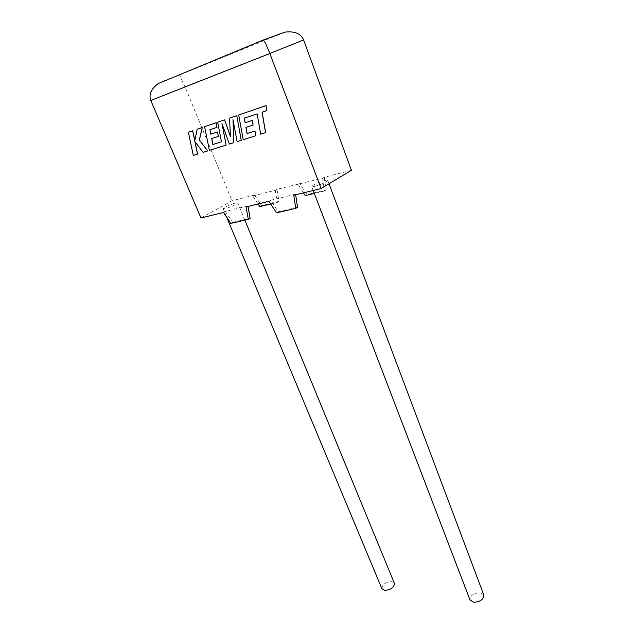 <?xml version="1.0" encoding="UTF-8"?>
<svg xmlns="http://www.w3.org/2000/svg" width="634" height="634" viewBox="0 0 634 634"><rect width="100%" height="100%" fill="white"/><g stroke="black" fill="none" stroke-linecap="round" stroke-linejoin="round"><path stroke-width="0.48" stroke-dasharray="3.17 2.38" d="M483.726 594.755L480.247 592.75C473.796 593.044 470.349 595.389 469.921 599.772M314.718 186.428C321.652 184.328 325.995 182.33 327.762 180.421C327.699 180.008 326.653 180.048 324.624 180.547C317.729 182.647 313.402 184.645 311.659 186.539C311.714 186.943 312.736 186.911 314.718 186.428M381.834 588.566C382.302 584.437 385.591 582.147 391.685 581.703L394.34 583.209M235.468 203.007L237.774 202.904C235.975 204.719 231.846 206.629 225.387 208.641L223.144 208.729C224.927 206.922 229.032 205.02 235.468 203.007M270.678 203.989L277.248 202.397L275.291 190.279L252.8 196.009L254.503 195.05L261.525 205.63L278.928 201.414L276.987 189.312L322.651 178.217L324.331 177.227L351.426 170.316M275.291 190.279L276.987 189.312M297.536 207.278L278.318 211.748L270.734 200.281L295.571 194.178L293.764 195.24M270.734 200.281L268.919 201.335M248.013 206.454L247.91 205.884L246.087 206.93M247.91 205.884L225.332 211.439L223.501 212.461M200.986 217.977L232.044 200.78L254.503 195.05M150.789 100.473L184.922 86.787L232.044 200.78M324.331 177.227L326.034 189.986L306.959 194.614L299.684 183.519M225.332 211.439L232.638 222.36L230.831 223.406M232.638 222.36L250.121 218.294M295.571 194.178L295.658 194.781M278.318 211.748L276.519 212.818M305.287 195.613L306.959 194.614M303.48 192.863L297.988 184.502M322.651 178.217L324.37 191L326.034 189.986M324.37 191L314.305 193.433M259.837 206.613L261.525 205.63M252.8 196.009L258.093 203.982M277.248 202.397L278.928 201.414M303.615 39.934L184.922 86.787L179.501 74.867L162.264 81.517M244.256 118.154L257.238 113.835L260.756 134.139L265.614 132.609M262.048 112.218L266.882 110.578M238.772 114.952L243.29 139.654L255.835 135.692M245.921 127.402L253.188 125.009M229.627 118.09L230.427 136.104M217.755 122.164L221.559 141.707M211.756 138.592L218.429 136.397M209.902 129.756L217.097 127.315M204.687 126.642L209.474 150.337L226.203 145.051M222.162 124.137L229.46 144.021L233.724 142.674M233.122 120.254L237.195 141.58L241.324 140.273M188.472 132.205L193.378 155.417L197.586 154.086M194.995 141.699L203.173 152.319L207.778 150.868M197.269 129.185L194.781 140.59M280.371 33.475L179.501 74.867M329.022 183.789L327.762 180.421M244.875 220.156L237.774 202.904M158.207 83.601L284.983 32.12M226.687 217.216L223.144 208.729M313.172 190.485L311.659 186.539"/><path stroke-width="0.95" d="M313.172 190.485L469.921 599.772L473.503 602.229C479.978 601.959 483.449 599.629 483.908 595.231L483.726 594.755M394.34 583.209L394.467 583.518C393.976 587.655 390.671 589.937 384.553 590.365L381.834 588.566L226.687 217.216M321.121 188.536L351.426 170.316L303.615 39.934C300.809 33.57 294.596 30.963 284.983 32.12L263.261 40.029C264.307 40.505 266.494 44.998 269.83 53.518L150.789 100.473L200.986 217.977L223.501 212.461L230.831 223.406L248.314 219.356L246.087 206.93L268.919 201.335L276.519 212.818L295.753 208.364L293.764 195.24L321.121 188.536L269.83 53.518L303.615 39.934M248.013 206.454L250.121 218.294L248.314 219.356M295.658 194.781L297.536 207.278L295.753 208.364M314.305 193.433L305.287 195.613L303.48 192.863M258.093 203.982L259.837 206.613L270.678 203.989M263.261 40.029L158.207 83.601C151.146 88.887 148.673 94.514 150.789 100.473M265.535 132.649L262.048 112.218L266.803 110.617L265.963 105.632L238.685 114.992L243.21 139.694L255.748 135.739L254.908 131.016L247.038 133.544L245.921 127.402L253.101 125.049L252.277 120.412L245.089 122.806L244.256 118.154L257.15 113.874L260.669 134.186L265.614 132.609L262.135 112.186M266.803 110.617L266.05 105.593L238.685 114.992M255.748 135.739L254.987 130.976L247.125 133.497L246.008 127.371M253.101 125.049L252.364 120.373L245.176 122.766L244.344 118.122M221.48 141.747L212.85 144.512L211.669 138.624L218.342 136.437L217.462 131.991L210.781 134.218L209.902 129.756L217.01 127.355L216.099 122.742L204.6 126.681L209.386 150.377L226.116 145.091L221.963 123.59L229.381 144.061L233.637 142.713L233.019 119.715L237.108 141.62L241.237 140.32L236.783 115.634L229.54 118.13L230.443 136.421L224.531 119.834L217.668 122.196L221.48 141.747L212.937 144.473L211.756 138.592M236.704 115.673L229.54 118.13M230.427 136.104L224.531 119.834M224.444 119.874L217.668 122.196M218.342 136.437L217.549 131.951L210.86 134.178L209.989 129.732M217.01 127.355L216.178 122.703L204.6 126.681M226.116 145.091L222.162 124.137M233.637 142.713L233.122 120.254M241.237 140.32L236.783 115.634M197.507 154.125L194.868 141.533L203.086 152.366L207.69 150.908L199.322 140.059L202.191 127.513L197.19 129.225L194.733 140.811L192.633 130.786L188.393 132.244L193.299 155.457L197.586 154.086L194.995 141.699M188.393 132.244L192.72 130.747L194.781 140.59M207.69 150.908L199.401 140.019L202.278 127.474L197.19 129.225M483.908 595.231L329.022 183.789M394.467 583.518L244.875 220.156"/></g></svg>
